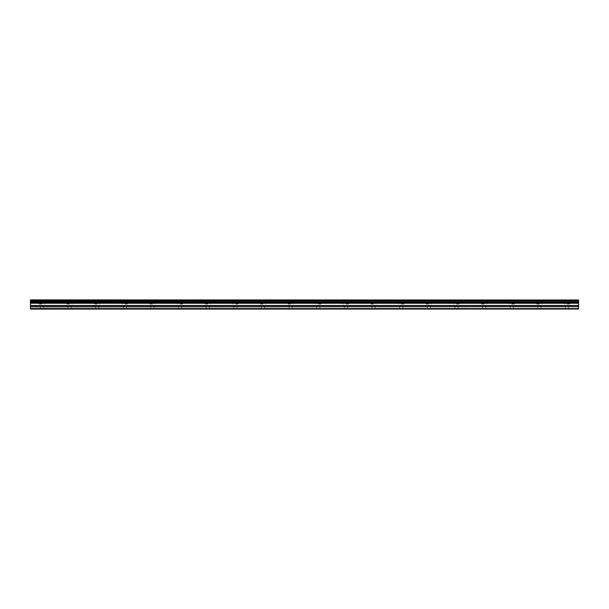 <?xml version="1.0" encoding="UTF-8"?>
<svg xmlns="http://www.w3.org/2000/svg" width="609" height="609" viewBox="0 0 609 609"><rect width="100%" height="100%" fill="white"/><g stroke="black" fill="none" stroke-linecap="round" stroke-linejoin="round"><path stroke-width="0.46" stroke-dasharray="3.04 2.28" d="M41.968 304.036L39.433 304.036L41.968 304.036M41.968 309.106L40.354 309.106L41.968 309.106M567.032 304.036L569.567 304.036L567.032 304.036M567.032 309.106L568.646 309.106L567.032 309.106M539.399 304.036L536.864 304.036L539.399 304.036M539.399 309.106L537.785 309.106L539.399 309.106M511.766 304.036L514.301 304.036L511.766 304.036M511.766 309.106L510.152 309.106L511.766 309.106M484.132 304.036L481.597 304.036L484.132 304.036M484.132 309.106L482.518 309.106L484.132 309.106M456.491 304.036L459.026 304.036L456.491 304.036M456.491 309.106L458.105 309.106L456.491 309.106M428.858 304.036L426.323 304.036L428.858 304.036M428.858 309.106L427.244 309.106L428.858 309.106M401.224 304.036L403.759 304.036L401.224 304.036M401.224 309.106L402.838 309.106L401.224 309.106M373.591 304.036L371.056 304.036L373.591 304.036M373.591 309.106L371.977 309.106L373.591 309.106M345.95 304.036L348.485 304.036L345.95 304.036M345.95 309.106L347.564 309.106L345.95 309.106M318.317 304.036L320.852 304.036L318.317 304.036M318.317 309.106L316.703 309.106L318.317 309.106M290.683 304.036L288.148 304.036L290.683 304.036M290.683 309.106L289.069 309.106L290.683 309.106M263.05 304.036L260.515 304.036L263.05 304.036M263.05 309.106L261.436 309.106L263.05 309.106M235.409 304.036L237.944 304.036L235.409 304.036M235.409 309.106L237.023 309.106L235.409 309.106M207.776 304.036L205.241 304.036L207.776 304.036M207.776 309.106L206.162 309.106L207.776 309.106M180.142 304.036L182.677 304.036L180.142 304.036M180.142 309.106L181.756 309.106L180.142 309.106M152.509 304.036L149.974 304.036L152.509 304.036M152.509 309.106L150.895 309.106L152.509 309.106M124.868 304.036L127.403 304.036L124.868 304.036M124.868 309.106L126.482 309.106L124.868 309.106M97.234 304.036L94.7 304.036L97.234 304.036M97.234 309.106L95.621 309.106L97.234 309.106M69.601 304.036L67.066 304.036L69.601 304.036M69.601 309.106L67.987 309.106L69.601 309.106M41.968 299.894L39.433 299.894L41.968 299.894M567.032 299.894L569.567 299.894L567.032 299.894M539.399 299.894L536.864 299.894L539.399 299.894M511.766 299.894L514.301 299.894L511.766 299.894M484.132 299.894L481.597 299.894L484.132 299.894M456.491 299.894L459.026 299.894L456.491 299.894M428.858 299.894L426.323 299.894L428.858 299.894M401.224 299.894L403.759 299.894L401.224 299.894M373.591 299.894L371.056 299.894L373.591 299.894M345.95 299.894L348.485 299.894L345.95 299.894M318.317 299.894L320.852 299.894L318.317 299.894M290.683 299.894L288.148 299.894L290.683 299.894M263.05 299.894L260.515 299.894L263.05 299.894M235.409 299.894L237.944 299.894L235.409 299.894M207.776 299.894L205.241 299.894L207.776 299.894M180.142 299.894L182.677 299.894L180.142 299.894M152.509 299.894L149.974 299.894L152.509 299.894M124.868 299.894L127.403 299.894L124.868 299.894M97.234 299.894L94.7 299.894L97.234 299.894M69.601 299.894L67.066 299.894L69.601 299.894M30.45 301.851L578.55 301.851L30.45 301.98L30.45 299.894L578.55 299.894L30.45 300.009M578.55 301.851L578.55 300.937L30.45 300.937M578.55 309.106L30.45 309.06L578.55 309.106M578.55 309.06L578.55 308.596L30.45 308.596L30.45 306.692L578.55 306.692L578.55 302.833L30.45 302.833L30.45 301.98M30.45 302.833L30.45 306.692M30.45 308.596L30.45 309.06M30.45 308.55L578.55 308.596M578.55 308.55L578.55 306.852L30.45 306.852M30.45 302.757L578.55 302.833M578.55 302.757L578.55 301.98M30.45 300.8L578.55 300.937M578.55 300.8L578.55 300.009M578.55 303.267L30.45 303.267M30.45 305.421L578.55 305.421M578.55 305.581L30.45 305.581M578.55 303.107L30.45 303.107M40.354 309.106L40.354 304.036M565.426 309.106L565.426 304.036M537.785 309.106L537.785 304.036M510.152 309.106L510.152 304.036M482.518 309.106L482.518 304.036M454.885 309.106L454.885 304.036M427.244 309.106L427.244 304.036M399.611 309.106L399.611 304.036M371.977 309.106L371.977 304.036M344.344 309.106L344.344 304.036M316.703 309.106L316.703 304.036M289.069 309.106L289.069 304.036M261.436 309.106L261.436 304.036M233.803 309.106L233.803 304.036M206.162 309.106L206.162 304.036M178.528 309.106L178.528 304.036M150.895 309.106L150.895 304.036M123.262 309.106L123.262 304.036M95.621 309.106L95.621 304.036M67.987 309.106L67.987 304.036M39.433 304.036L39.433 299.894M564.505 304.036L564.505 299.894M536.864 304.036L536.864 299.894M509.231 304.036L509.231 299.894M481.597 304.036L481.597 299.894M453.964 304.036L453.964 299.894M426.323 304.036L426.323 299.894M398.689 304.036L398.689 299.894M371.056 304.036L371.056 299.894M343.423 304.036L343.423 299.894M315.782 304.036L315.782 299.894M288.148 304.036L288.148 299.894M260.515 304.036L260.515 299.894M232.882 304.036L232.882 299.894M205.241 304.036L205.241 299.894M177.607 304.036L177.607 299.894M149.974 304.036L149.974 299.894M122.34 304.036L122.34 299.894M94.7 304.036L94.7 299.894M67.066 304.036L67.066 299.894M43.574 309.106L43.574 304.036M568.646 309.106L568.646 304.036M541.013 309.106L541.013 304.036M513.379 309.106L513.379 304.036M485.738 309.106L485.738 304.036M458.105 309.106L458.105 304.036M430.472 309.106L430.472 304.036M402.838 309.106L402.838 304.036M375.197 309.106L375.197 304.036M347.564 309.106L347.564 304.036M319.931 309.106L319.931 304.036M292.297 309.106L292.297 304.036M264.656 309.106L264.656 304.036M237.023 309.106L237.023 304.036M209.389 309.106L209.389 304.036M181.756 309.106L181.756 304.036M154.115 309.106L154.115 304.036M126.482 309.106L126.482 304.036M98.848 309.106L98.848 304.036M71.215 309.106L71.215 304.036M44.495 304.036L44.495 299.894M569.567 304.036L569.567 299.894M541.934 304.036L541.934 299.894M514.301 304.036L514.301 299.894M486.66 304.036L486.66 299.894M459.026 304.036L459.026 299.894M431.393 304.036L431.393 299.894M403.759 304.036L403.759 299.894M376.118 304.036L376.118 299.894M348.485 304.036L348.485 299.894M320.852 304.036L320.852 299.894M293.218 304.036L293.218 299.894M265.577 304.036L265.577 299.894M237.944 304.036L237.944 299.894M210.311 304.036L210.311 299.894M182.677 304.036L182.677 299.894M155.036 304.036L155.036 299.894M127.403 304.036L127.403 299.894M99.769 304.036L99.769 299.894M72.136 304.036L72.136 299.894"/><path stroke-width="0.91" d="M30.45 306.692L30.45 302.833L578.55 302.833L578.55 306.692L30.45 306.692L30.45 308.596L578.55 308.596L30.45 308.55M30.45 309.106L578.55 309.06L30.45 309.106M30.45 300.009L578.55 300.009L30.45 299.894L30.45 302.833M30.45 309.06L30.45 308.596M578.55 300.009L578.55 300.8L30.45 300.8M30.45 300.937L578.55 300.8M578.55 300.937L578.55 301.851L30.45 301.851M30.45 301.98L578.55 301.851M578.55 301.98L578.55 302.757L30.45 302.757M578.55 303.267L30.45 303.267M30.45 306.852L578.55 306.692M578.55 306.852L578.55 308.55M578.55 308.596L578.55 309.06M578.55 305.421L30.45 305.421M30.45 303.107L578.55 303.107M30.45 305.581L578.55 305.581"/></g></svg>
